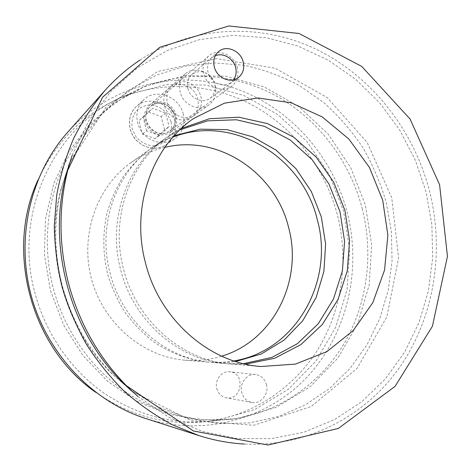 <?xml version="1.0" encoding="UTF-8"?>
<svg xmlns="http://www.w3.org/2000/svg" width="471" height="471" viewBox="0 0 471 471"><rect width="100%" height="100%" fill="white"/><g stroke="black" fill="none" stroke-linecap="round" stroke-linejoin="round"><path stroke-width="0.35" stroke-dasharray="2.35 1.77" d="M181.323 128.442L168.382 136.272C129.931 162.519 109.973 217.908 123.361 268.435C136.042 320.798 182.489 360.804 230.36 363.965L245.485 364.16M187.847 88.43C190.078 98.521 202.866 104.091 210.131 98.286C216.23 92.534 216.831 85.693 211.921 77.762C205.562 70.944 198.868 69.838 191.832 74.447C187.941 78.062 186.61 82.725 187.847 88.43M68.872 164.962L61.666 187.252C53.718 218.962 53.776 251.19 61.848 283.931C71.027 318.979 87.918 349.04 112.528 374.109L130.037 389.67M132.38 391.472L191.385 420.68L253.822 425.278L311.219 406.491L357.006 368.446L386.874 316.824L398.613 257.855L391.748 197.755L367.203 142.466L327.192 97.585L275.282 68.218L216.53 58.628L157.532 71.533L106.034 107.141L69.979 162.218M215.253 85.84C216.943 93.847 214.858 100.182 209 104.856C199.539 112.233 183.06 105.027 180.169 91.986C178.58 84.656 180.258 78.639 185.215 73.935C194.57 65.092 212.315 72.293 215.253 85.84M167.352 102.601C170.108 115.077 185.951 121.912 195.076 114.8C202.86 107.618 203.672 99.069 197.52 89.154C189.513 80.653 181.082 79.364 172.233 85.286C167.458 89.82 165.827 95.589 167.352 102.601M174.182 135.683C166.669 138.662 159.545 142.525 152.816 147.258C116.196 172.28 97.214 224.626 109.831 272.25C121.777 321.616 165.768 359.349 211.379 362.387C219.574 363.053 227.67 362.77 235.659 361.534M243.448 363.683L226.392 363.636C178.986 360.498 133.052 320.969 120.529 269.235C107.3 219.315 127.052 164.562 165.127 138.568L179.804 129.878M34.577 291.667C45.192 333.121 70.85 370.065 104.421 393.438C139.781 416.694 176.961 425.737 215.953 420.562L254.546 409.617L288.452 389.24L315.923 361.104L335.717 327.151L347.08 289.43L349.67 249.995L343.518 210.878L328.993 174.046L306.78 141.365L277.861 114.606L243.589 95.372L205.65 85.039L166.092 84.656L127.276 94.783C57.827 121.094 12.405 209.436 34.577 291.667M52.864 286.615C42.49 245.22 46.929 200.852 64.397 164.291C83.385 126.993 110.726 100.835 146.428 85.81L185.704 75.637L225.727 76.19L264.107 86.876L298.791 106.617L328.057 133.994L350.583 167.364L365.343 204.938L371.66 244.814L369.164 284.996L357.807 323.436L337.919 358.025L310.248 386.691L276.024 407.456L237.013 418.595C199.209 423.929 158.215 414.492 123.955 390.765C89.855 366.838 63.732 329.017 52.864 286.615M72.228 155.094L88.66 121L110.72 91.615L137.361 67.883L167.405 50.426L199.657 39.576L232.927 35.384L266.103 37.686L298.19 46.117L328.281 60.182L355.623 79.275L379.555 102.725L399.543 129.802L415.151 159.751L426.025 191.785L431.866 224.632L432.696 257.92L428.422 290.819L419.055 322.488L404.707 352.061L385.608 378.672L362.105 401.439L334.722 419.526L304.119 432.154L271.155 438.654L236.842 438.501L202.336 431.395L168.924 417.294L137.932 396.476M131.344 390.494L159.121 407.397L188.812 418.525L219.315 423.676L249.559 422.905L278.579 416.464L305.514 404.789L329.635 388.434L350.365 368.057L367.245 344.372L379.944 318.108L388.257 290.024L392.066 260.869L391.36 231.385L386.202 202.294C380.568 183.036 372.749 164.732 362.741 147.394C351.572 130.797 338.59 115.866 323.783 102.596L299.538 85.616C282.076 76.308 263.701 69.549 244.402 65.334L214.953 62.937L185.38 66.14L156.619 75.066L129.666 89.667L105.539 109.666L85.21 134.559L69.578 163.59M68.46 166.292L60.877 189.436C44.115 252.421 64.374 326.827 110.744 372.62L129.007 388.728M145.774 418.536C205.974 437.553 269.824 418.012 308.835 375.157C347.816 332.008 361.604 269.3 347.292 212.768C332.449 155.395 289.076 106.387 233.021 87.7C177.096 69.261 110.762 84.421 67.806 132.104M139.94 60.094C194.399 24.327 262.447 22.961 317.542 49.902C372.649 77.285 413.762 130.508 429.487 190.914C444.518 250.348 434.762 315.482 400.898 365.52C366.821 415.175 308.352 447.22 244.455 444.053M266.445 384.524C269.212 393.968 260.74 404.465 251.797 402.464C246.733 401.298 243.395 398.007 241.788 392.59C239.144 383.418 246.975 373.262 255.565 374.522C261.069 375.411 264.696 378.743 266.445 384.524M216.819 388.569C218.314 393.603 221.441 396.67 226.198 397.765C241.906 401.186 245.762 372.879 229.83 371.796C221.753 370.612 214.358 380.038 216.819 388.569M164.32 105.11C162.813 98.174 164.426 92.463 169.16 87.977C178.091 79.534 195.012 86.258 197.791 99.087C199.386 106.67 197.384 112.693 191.779 117.155C182.736 124.197 167.046 117.45 164.32 105.11M176.236 115.436C173.658 103.479 157.773 97.344 149.378 105.274C143.107 112.069 142.713 119.699 148.206 128.165C155.124 135.46 162.572 136.843 170.549 132.322C175.824 128.124 177.72 122.495 176.236 115.436M164.826 147.382C152.781 150.214 141.571 155.259 131.197 162.519C96.802 186.534 79.528 235.206 91.633 279.444C103.62 323.712 143.184 356.918 185.003 360.191C197.626 361.192 209.848 359.856 221.664 356.188M233.799 360.933C225.273 362.423 216.619 362.805 207.829 362.087C188.83 360.015 170.249 353.126 153.64 341.805C142.996 333.497 133.54 323.801 125.28 312.715C117.85 300.969 112.039 288.411 107.853 275.029C102.825 254.322 102.531 233.787 106.964 213.416C110.732 200.322 116.101 188.135 123.066 176.86C130.838 166.269 139.781 157.084 149.908 149.307C157.12 144.238 164.779 140.181 172.881 137.143M362.228 208.688C373.638 253.928 367.521 303.171 344.33 343.135C320.892 382.846 280.38 411.925 233.316 418.937L200.858 420.085L168.165 414.174L136.649 401.18L107.788 381.433L83.008 355.652L63.567 324.919L50.474 290.648L44.392 254.47L45.575 218.126L53.871 183.337L68.737 151.691L89.319 124.515L114.506 102.849L143.06 87.388C188.088 69.213 238.832 74.336 279.591 97.833C320.268 121.671 350.253 162.63 362.228 208.688M37.833 180.305C56.184 140.758 84.044 113.17 121.406 97.538C165.821 79.581 215.901 84.338 256.118 107.158C296.253 130.314 325.808 170.302 337.513 215.353C348.658 259.603 342.441 307.816 319.373 346.939C296.071 385.82 255.947 414.274 209.501 421.168C169.366 426.632 131.368 416.97 95.501 392.178M237.431 68.036C234.564 54.86 217.478 47.695 208.459 56.155C201.682 63.491 201.3 71.904 207.311 81.406C214.876 89.631 222.936 91.315 231.508 86.452C237.107 81.942 239.08 75.807 237.431 68.036M183.254 114.129C179.492 96.584 155.983 87.683 143.832 99.669C135.136 107.5 134.482 122.648 142.501 132.681C150.408 142.795 165.08 145.551 174.594 138.957C182.548 132.881 185.439 124.603 183.254 114.129M233.604 79.834C228.612 86.994 216.89 86.376 210.996 78.492C204.932 70.75 207.216 58.904 215.318 55.749M164.567 129.866L161.182 116.578L148.418 111.951L138.945 120.694L142.36 134.123L155.224 138.662L164.567 129.866L169.083 126.528L159.61 135.454L146.563 130.82L142.36 134.123M159.61 135.454L155.224 138.662M148.418 111.951L152.698 108.301L165.645 113.028L169.083 126.528M165.645 113.028L161.182 116.578M146.563 130.82L143.09 117.173L138.945 120.694M143.09 117.173L152.698 108.301M175.112 115.642C172.904 108.783 167.005 103.761 160.093 102.902C155.507 103.143 151.633 104.862 148.459 108.065C146.081 111.957 145.251 116.284 145.957 121.065C148.2 128.018 154.223 133.052 161.176 133.817C165.757 133.511 169.601 131.739 172.704 128.518C175.018 124.638 175.818 120.352 175.112 115.642M231.508 86.452L169.795 130.944C174.547 127.146 176.248 122.042 174.906 115.642C176.266 122.018 174.558 127.129 169.795 130.944C156.054 141.93 136.649 117.344 150.543 106.346C158.185 99.187 172.58 104.774 174.924 115.625L170.826 108.236C164.108 102.248 157.349 101.618 150.543 106.346L208.459 56.155M171.091 121.677L166.975 113.323C162.542 108.648 157.255 105.804 151.126 104.797C145.009 105.121 139.822 107.417 135.577 111.686C132.386 116.867 131.262 122.643 132.198 129.001L136.413 137.491C140.964 142.195 146.334 144.997 152.522 145.904C158.633 145.457 163.755 143.078 167.882 138.774C170.961 133.617 172.027 127.918 171.091 121.677M174.729 120.482C176.849 130.655 174.023 138.704 166.263 144.632C156.984 151.067 142.689 148.418 135 138.609C127.199 128.889 127.847 114.176 136.325 106.54C148.171 94.854 171.079 103.437 174.729 120.482M230.36 363.965L260.999 366.515M168.382 136.272L193.504 118.545M218.503 51.669L191.832 74.447M238.238 77.709L210.131 98.286M112.528 374.109L110.744 372.62M61.666 187.252L60.877 189.436M185.215 73.935L172.233 85.286M209 104.856L195.076 114.8M211.379 362.387L226.392 363.636M152.816 147.258L165.127 138.568M146.428 85.81L127.276 94.783M237.013 418.595L215.953 420.562M255.565 374.522L229.83 371.796M251.797 402.464L226.198 397.765M170.549 132.322L191.779 117.155M149.378 105.274L169.16 87.977M185.003 360.191L207.829 362.087M131.197 162.519L149.908 149.307M143.06 87.388L121.406 97.538M233.316 418.937L209.501 421.168M174.594 138.957L166.263 144.632C159.239 150.19 144.079 150.273 134.259 137.932C126.116 126.098 129.337 112.292 136.325 106.54L143.832 99.669"/><path stroke-width="0.71" d="M145.309 262.241C130.661 207.016 152.18 146.711 193.504 118.545L224.39 103.178L257.855 97.968L291.29 102.825L322.317 116.967L348.917 139.086L369.452 167.482L382.705 200.216L387.868 235.147L384.56 270.036L372.844 302.582L353.262 330.501L326.903 351.637L295.411 364.101L260.999 366.515C209.577 363.159 159.174 319.479 145.309 262.241M245.485 364.16L274.664 358.266L300.786 344.678L322.299 324.56L338.048 299.391L347.274 270.825L349.582 240.61L344.955 210.49L333.68 182.183L316.371 157.302L293.945 137.355L267.61 123.643L238.868 117.202L209.46 118.727L181.323 128.442M243.213 61.989C244.626 68.613 242.965 73.853 238.238 77.709C230.472 83.926 216.713 77.762 214.276 66.794C212.927 60.588 214.34 55.543 218.503 51.669C226.221 44.533 240.752 50.715 243.213 61.989M130.037 389.67L132.38 391.472M69.979 162.218L68.872 164.962M68.071 281.67C78.698 322.193 98.156 356.871 126.446 385.714L193.446 430.977L268.034 445.036L338.337 428.445L395.098 386.332L432.431 326.22L447.45 256.336L439.59 184.732L410.07 119.022L361.704 66.387L299.056 33.494L228.782 25.964L159.763 47.288L102.596 97.22L67.783 170.196C58.657 206.657 58.751 243.819 68.071 281.67M235.659 361.534L261.44 353.933L284.207 339.991L302.753 320.739L316.176 297.407L323.895 271.378L325.614 244.066L321.322 216.925L311.26 191.35L295.941 168.677L276.094 150.149L252.697 136.843L226.951 129.643L200.263 129.166L174.182 135.683M179.804 129.878L207.528 120.859L236.383 119.769L264.508 126.381L290.224 140.022L312.114 159.681L329.005 184.096L340.021 211.832L344.584 241.329L342.399 270.937L333.492 298.973L318.237 323.771L297.342 343.724L271.92 357.407L243.448 363.683M137.932 396.476L122.195 382.169C70.002 330.648 47.035 246.274 65.911 175.4L72.228 155.094M69.578 163.59L68.46 166.292M129.007 388.728L131.344 390.494M104.998 90.456L67.806 132.104C30.644 173.599 15.443 237.531 31.269 295.876C47.2 354.192 92.71 401.604 145.774 418.536L198.945 435.587L172.692 424.942C155.689 415.846 139.681 404.748 124.662 391.648C110.373 377.507 97.662 361.775 86.523 344.466C76.42 326.409 68.319 307.404 62.231 287.451C57.368 267.157 54.713 246.674 54.271 225.986L56.679 195.441C60.317 175.471 65.987 156.419 73.7 138.286C82.478 120.853 92.911 104.909 104.998 90.456C115.572 78.669 127.217 68.548 139.94 60.094M244.455 444.053C229.2 443.211 214.028 440.385 198.945 435.587M221.664 356.188C273.716 340.704 303.118 280.298 288.646 227.687C275.876 173.322 218.791 134.005 164.826 147.382M172.881 137.143C233.015 113.564 302.859 156.955 317.377 219.998C334.457 280.952 296.177 350.966 233.799 360.933M95.501 392.178C31.216 347.733 4.94 251.202 37.833 180.305M215.318 55.749C223.066 52.305 233.581 58.481 235.653 67.565C236.736 72.175 236.053 76.267 233.604 79.834M122.195 382.169L126.446 385.714M65.911 175.4L67.783 170.196"/></g></svg>
